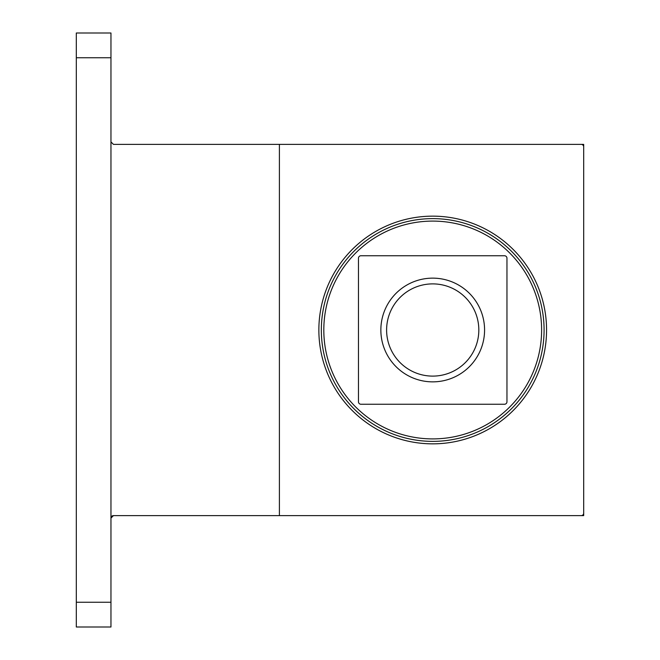 <?xml version="1.0" encoding="UTF-8"?>
<svg xmlns="http://www.w3.org/2000/svg" width="660" height="660" viewBox="0 0 660 660"><rect width="100%" height="100%" fill="white"/><g stroke="black" fill="none" stroke-linecap="round" stroke-linejoin="round"><path stroke-width="0.99" d="M110.962 627L76.312 627L76.312 33L110.962 33L110.962 141.9L113.438 144.375L279.403 144.375L279.403 515.625L113.438 515.625L110.962 518.1L110.962 627M279.403 515.625L581.212 515.625A2.475 2.475 0 0 0 583.688 513.15L583.688 146.85A2.475 2.475 0 0 0 581.212 144.375L279.403 144.375M386.603 330A46.109 46.109 0 0 1 455.771 290.07A46.109 46.109 0 0 1 455.771 369.93A46.109 46.109 0 0 1 386.603 330M380.853 330A51.859 51.859 0 0 1 458.642 285.087A51.859 51.859 0 0 1 458.642 374.913A51.859 51.859 0 0 1 380.853 330M358.462 258.225L358.462 401.775A2.475 2.475 0 0 0 360.938 404.25L504.487 404.25A2.475 2.475 0 0 0 506.962 401.775L506.962 258.225A2.475 2.475 0 0 0 504.487 255.75L360.938 255.75A2.475 2.475 0 0 0 358.462 258.225M321.337 330A111.375 111.375 0 0 1 488.4 233.549A111.375 111.375 0 0 1 488.4 426.451A111.375 111.375 0 0 1 321.337 330M110.962 141.9L110.962 518.1A2.475 2.475 0 0 1 113.438 515.625M561.413 515.625L583.688 515.625L583.688 510.675M561.413 144.375L583.688 144.375L583.688 149.325M110.962 602.25L76.312 602.25M110.962 57.75L76.312 57.75M318.862 330A113.85 113.85 0 0 1 489.637 231.404A113.85 113.85 0 0 1 489.637 428.596A113.85 113.85 0 0 1 318.862 330M323.812 330A108.9 108.9 0 0 1 487.162 235.686A108.9 108.9 0 0 1 487.162 424.314A108.9 108.9 0 0 1 323.812 330"/></g></svg>
